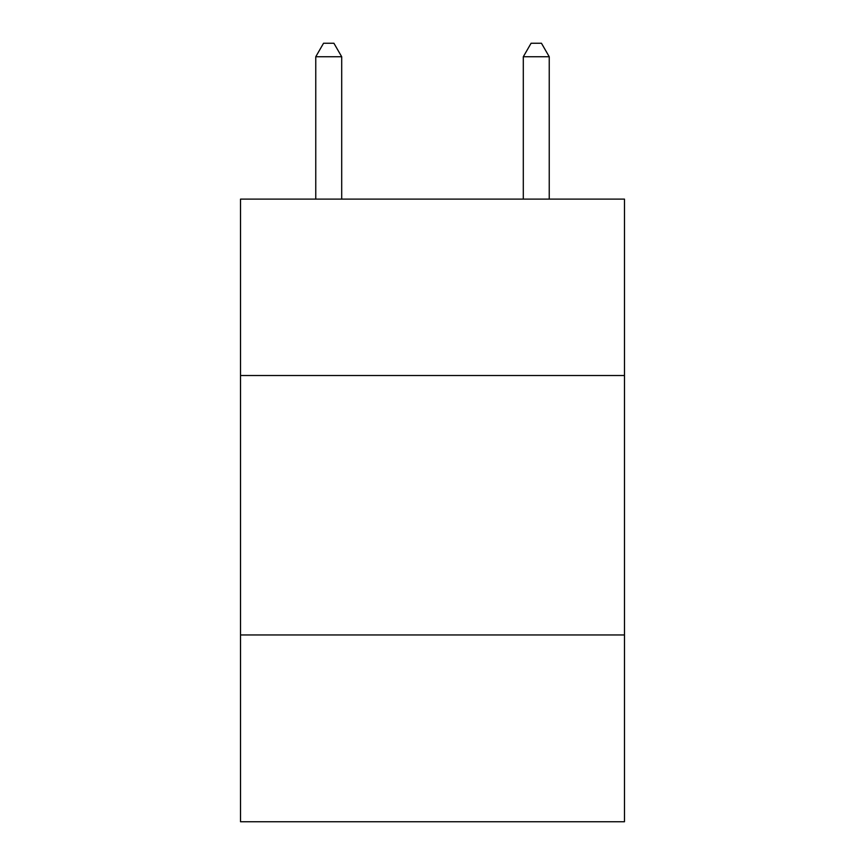 <?xml version="1.0" encoding="UTF-8"?>
<svg xmlns="http://www.w3.org/2000/svg" width="865" height="865" viewBox="0 0 865 865"><rect width="100%" height="100%" fill="white"/><g stroke="black" fill="none" stroke-linecap="round" stroke-linejoin="round"><path stroke-width="1.3" d="M624.476 375.529L624.476 199.112L240.524 199.112L240.524 375.529L624.476 375.529L624.476 821.75L240.524 821.75L240.524 375.529M624.476 634.964L240.524 634.964M341.697 199.112L341.697 56.744L315.757 56.744L315.757 199.112M315.757 56.744L323.542 43.25L333.912 43.25L341.697 56.744M549.243 199.112L549.243 56.744L523.303 56.744L523.303 199.112M523.303 56.744L531.088 43.25L541.458 43.25L549.243 56.744"/></g></svg>
